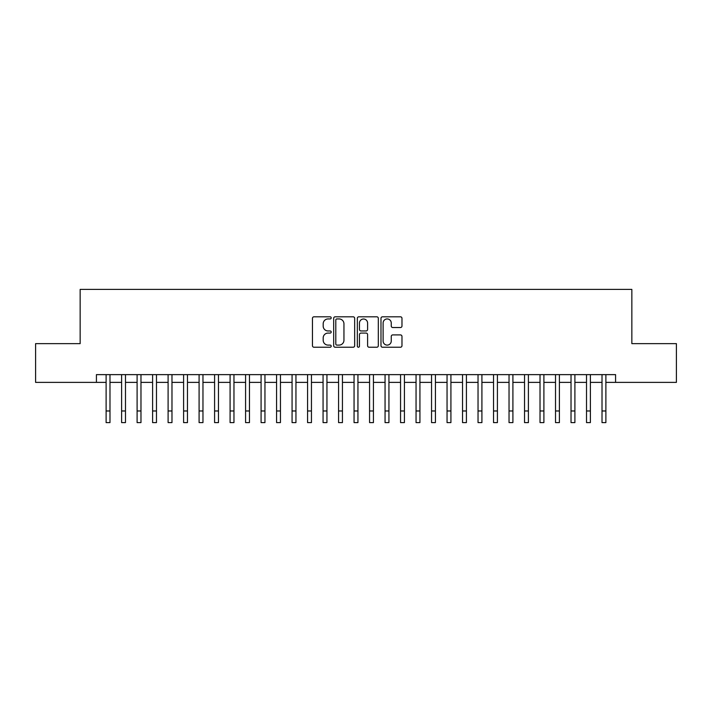 <?xml version="1.0" encoding="UTF-8"?>
<svg xmlns="http://www.w3.org/2000/svg" width="712" height="712" viewBox="0 0 712 712"><rect width="100%" height="100%" fill="white"/><g stroke="black" fill="none" stroke-linecap="round" stroke-linejoin="round"><path stroke-width="1.07" d="M331.205 317.872A1.068 1.068 0 0 0 330.137 316.804L313.983 316.804A1.522 1.522 0 0 0 312.461 318.326L312.461 345.712A1.522 1.522 0 0 0 313.983 347.233L330.137 347.233A1.068 1.068 0 0 0 331.205 346.166A1.068 1.068 0 0 0 330.137 345.098L328.045 345.098A4.868 4.868 0 0 1 323.186 340.229L323.186 337.951A4.868 4.868 0 0 1 328.045 333.082L330.137 333.082A1.068 1.068 0 0 0 331.205 332.014A1.068 1.068 0 0 0 330.137 330.955L328.045 330.955A4.868 4.868 0 0 1 323.186 326.087L323.186 323.809A4.868 4.868 0 0 1 328.045 318.94L330.137 318.94A1.068 1.068 0 0 0 331.205 317.872M400.455 327.529A1.522 1.522 0 0 0 401.977 326.007L401.977 318.326A1.522 1.522 0 0 0 400.455 316.804L382.504 316.804A1.522 1.522 0 0 0 380.982 318.326L380.982 345.712A1.522 1.522 0 0 0 382.504 347.233L400.455 347.233A1.522 1.522 0 0 0 401.977 345.712L401.977 336.429A1.522 1.522 0 0 0 400.455 334.907L392.775 334.907A1.522 1.522 0 0 0 391.253 336.429L391.253 341.03A4.067 4.067 0 0 1 387.186 345.098A4.067 4.067 0 0 1 383.118 341.03L383.118 323.008A4.067 4.067 0 0 1 387.186 318.94A4.067 4.067 0 0 1 391.253 323.008L391.253 326.007A1.522 1.522 0 0 0 392.775 327.529L400.455 327.529M96.423 382.38L35.6 382.38L35.6 343.638L80.153 343.638L80.153 289.401L631.847 289.401L631.847 343.638L676.4 343.638L676.4 382.38L615.577 382.38L615.577 374.637L96.423 374.637L96.423 382.38L106.115 382.38M354.665 318.326A1.522 1.522 0 0 0 353.152 316.804L335.201 316.804A1.522 1.522 0 0 0 333.679 318.326L333.679 345.712A1.522 1.522 0 0 0 335.201 347.233L353.152 347.233A1.522 1.522 0 0 0 354.665 345.712L354.665 318.326M358.848 316.804L376.799 316.804A1.522 1.522 0 0 1 378.321 318.326L378.321 345.712A1.522 1.522 0 0 1 376.799 347.233L369.119 347.233A1.522 1.522 0 0 1 367.597 345.712L367.597 334.604A1.522 1.522 0 0 0 366.075 333.082L360.984 333.082A1.522 1.522 0 0 0 359.462 334.604L359.462 346.166A1.068 1.068 0 0 1 358.394 347.233A1.068 1.068 0 0 1 357.335 346.166L357.335 318.326A1.522 1.522 0 0 1 358.848 316.804M109.986 382.38L121.61 382.38M125.481 382.38L137.105 382.38M140.976 382.38L152.599 382.38M156.48 382.38L168.103 382.38M171.975 382.38L183.598 382.38M187.47 382.38L199.093 382.38M202.965 382.38L214.588 382.38M218.468 382.38L230.083 382.38M233.963 382.38L245.587 382.38M249.458 382.38L261.082 382.38M264.953 382.38L276.576 382.38M280.448 382.38L292.071 382.38M295.952 382.38L307.575 382.38M311.447 382.38L323.07 382.38M326.942 382.38L338.565 382.38M342.436 382.38L354.06 382.38M357.94 382.38L369.564 382.38M373.435 382.38L385.058 382.38M388.93 382.38L400.553 382.38M404.425 382.38L416.048 382.38M419.929 382.38L431.552 382.38M435.424 382.38L447.047 382.38M450.918 382.38L462.542 382.38M466.413 382.38L478.037 382.38M481.917 382.38L493.532 382.38M497.412 382.38L509.036 382.38M512.907 382.38L524.53 382.38M528.402 382.38L540.025 382.38M543.897 382.38L555.52 382.38M559.401 382.38L571.024 382.38M574.896 382.38L586.519 382.38M590.39 382.38L602.014 382.38M605.885 382.38L615.577 382.38M336.874 318.94A1.068 1.068 0 0 0 335.806 320L335.806 344.038A1.068 1.068 0 0 0 336.874 345.098L339.081 345.098A4.868 4.868 0 0 0 343.949 340.229L343.949 323.809A4.868 4.868 0 0 0 339.081 318.94L336.874 318.94M367.597 323.079A4.067 4.067 0 0 0 363.529 319.012A4.067 4.067 0 0 0 359.462 323.079L359.462 329.433A1.522 1.522 0 0 0 360.984 330.955L366.075 330.955A1.522 1.522 0 0 0 367.597 329.433L367.597 323.079M106.115 410.975L109.986 410.975L109.986 422.599L106.115 422.599L106.115 374.637M109.986 410.975L109.986 374.637M121.61 410.975L125.481 410.975L125.481 422.599L121.61 422.599L121.61 374.637M125.481 410.975L125.481 374.637M137.105 410.975L140.976 410.975L140.976 422.599L137.105 422.599L137.105 374.637M140.976 410.975L140.976 374.637M152.599 410.975L156.48 410.975L156.48 422.599L152.599 422.599L152.599 374.637M156.48 410.975L156.48 374.637M168.103 410.975L171.975 410.975L171.975 422.599L168.103 422.599L168.103 374.637M171.975 410.975L171.975 374.637M183.598 410.975L187.47 410.975L187.47 422.599L183.598 422.599L183.598 374.637M187.47 410.975L187.47 374.637M199.093 410.975L202.965 410.975L202.965 422.599L199.093 422.599L199.093 374.637M202.965 410.975L202.965 374.637M214.588 410.975L218.468 410.975L218.468 422.599L214.588 422.599L214.588 374.637M218.468 410.975L218.468 374.637M230.083 410.975L233.963 410.975L233.963 422.599L230.083 422.599L230.083 374.637M233.963 410.975L233.963 374.637M245.587 410.975L249.458 410.975L249.458 422.599L245.587 422.599L245.587 374.637M249.458 410.975L249.458 374.637M261.082 410.975L264.953 410.975L264.953 422.599L261.082 422.599L261.082 374.637M264.953 410.975L264.953 374.637M276.576 410.975L280.448 410.975L280.448 422.599L276.576 422.599L276.576 374.637M280.448 410.975L280.448 374.637M292.071 410.975L295.952 410.975L295.952 422.599L292.071 422.599L292.071 374.637M295.952 410.975L295.952 374.637M307.575 410.975L311.447 410.975L311.447 422.599L307.575 422.599L307.575 374.637M311.447 410.975L311.447 374.637M323.07 410.975L326.942 410.975L326.942 422.599L323.07 422.599L323.07 374.637M326.942 410.975L326.942 374.637M338.565 410.975L342.436 410.975L342.436 422.599L338.565 422.599L338.565 374.637M342.436 410.975L342.436 374.637M354.06 410.975L357.94 410.975L357.94 422.599L354.06 422.599L354.06 374.637M357.94 410.975L357.94 374.637M369.564 410.975L373.435 410.975L373.435 422.599L369.564 422.599L369.564 374.637M373.435 410.975L373.435 374.637M385.058 410.975L388.93 410.975L388.93 422.599L385.058 422.599L385.058 374.637M388.93 410.975L388.93 374.637M400.553 410.975L404.425 410.975L404.425 422.599L400.553 422.599L400.553 374.637M404.425 410.975L404.425 374.637M416.048 410.975L419.929 410.975L419.929 422.599L416.048 422.599L416.048 374.637M419.929 410.975L419.929 374.637M431.552 410.975L435.424 410.975L435.424 422.599L431.552 422.599L431.552 374.637M435.424 410.975L435.424 374.637M447.047 410.975L450.918 410.975L450.918 422.599L447.047 422.599L447.047 374.637M450.918 410.975L450.918 374.637M462.542 410.975L466.413 410.975L466.413 422.599L462.542 422.599L462.542 374.637M466.413 410.975L466.413 374.637M478.037 410.975L481.917 410.975L481.917 422.599L478.037 422.599L478.037 374.637M481.917 410.975L481.917 374.637M493.532 410.975L497.412 410.975L497.412 422.599L493.532 422.599L493.532 374.637M497.412 410.975L497.412 374.637M509.036 410.975L512.907 410.975L512.907 422.599L509.036 422.599L509.036 374.637M512.907 410.975L512.907 374.637M524.53 410.975L528.402 410.975L528.402 422.599L524.53 422.599L524.53 374.637M528.402 410.975L528.402 374.637M540.025 410.975L543.897 410.975L543.897 422.599L540.025 422.599L540.025 374.637M543.897 410.975L543.897 374.637M555.52 410.975L559.401 410.975L559.401 422.599L555.52 422.599L555.52 374.637M559.401 410.975L559.401 374.637M571.024 410.975L574.896 410.975L574.896 422.599L571.024 422.599L571.024 374.637M574.896 410.975L574.896 374.637M586.519 410.975L590.39 410.975L590.39 422.599L586.519 422.599L586.519 374.637M590.39 410.975L590.39 374.637M602.014 410.975L605.885 410.975L605.885 422.599L602.014 422.599L602.014 374.637M605.885 410.975L605.885 374.637"/></g></svg>
